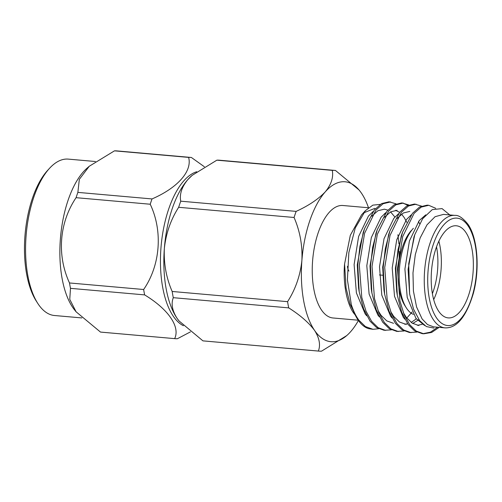 <?xml version="1.0" encoding="UTF-8"?>
<svg xmlns="http://www.w3.org/2000/svg" width="502" height="502" viewBox="0 0 502 502"><rect width="100%" height="100%" fill="white"/><g stroke="black" fill="none" stroke-linecap="round" stroke-linejoin="round"><path stroke-width="0.75" d="M438.855 241.217A46.24 20.777 -85 0 1 433.697 299.631M413.366 314.365A46.24 20.777 -85 0 1 406.802 308.586A46.24 20.777 -85 0 1 406.35 307.902A46.24 20.777 -85 0 1 413.378 228.278M432.391 293.683A43.668 19.622 95 0 0 436.527 246.846M438.804 311.409A46.24 20.777 95 0 0 448.211 317.898A46.24 20.777 95 0 0 471.328 284.979A46.24 20.777 95 0 0 465.749 232.263A46.24 20.777 95 0 0 456.343 225.781A46.24 20.777 95 0 0 433.226 258.699A46.24 20.777 95 0 0 438.804 311.409M332.274 170.373A90.705 40.756 -85 0 1 334.897 170.416L219.487 160.22A90.705 40.756 95 0 0 216.864 160.176L332.274 170.373C333.604 177.325 331.27 184.485 325.271 191.852A80.276 36.069 95 0 0 309.803 220.704A80.276 36.069 95 0 0 301.884 260.551C302.587 245.472 299.976 231.115 294.072 217.485A90.705 40.756 -85 0 1 295.082 214.398A90.705 40.756 -85 0 1 296.149 211.38C308.604 205.676 318.312 199.168 325.271 191.852A80.276 36.069 95 0 1 359.539 190.584A80.276 36.069 95 0 1 361.365 193.038A80.276 36.069 95 0 1 368.487 207.759L342.941 205.506A56.456 25.364 95 0 0 314.716 245.698A56.456 25.364 95 0 0 321.525 310.06A56.456 25.364 95 0 0 333.008 317.979L358.221 320.207M378.646 328.741L372.973 329.306L365.412 326.57L358.905 320.207C355.974 316.273 353.452 311.102 351.337 304.689L347.409 279.827L348.846 252.588L355.278 227.946L365.443 210.633L361.565 214.837L350.308 235.3L344.579 263.989C342.822 282.795 346.832 303.697 353.533 312.884L354.512 314.239M384.808 214.122L384.457 213.714M374.95 208.33L363.517 212.917M454.956 215.396L443.53 214.385L435.065 216.707L426.976 224.852L420.143 237.954L415.305 254.583L412.977 272.95L413.416 291.066L416.572 306.967L422.113 318.946L427.509 324.568L433.596 326.858L445.023 327.875A56.456 25.364 -85 0 1 433.54 319.956A56.456 25.364 -85 0 1 426.731 255.593A56.456 25.364 -85 0 1 454.956 215.396C458.502 215.025 462.788 217.912 467.808 224.061C477.59 237.477 480.1 269.116 473.229 293.752C466.132 316.969 456.732 328.339 445.023 327.875M439.168 327.354L431.645 332.449L423.776 333.792L422.232 333.654L414.671 330.918L408.164 324.556L401.675 312.15L397.302 295.207L395.883 268.457L398.017 249.67L402.598 232.075L412.481 213.306L419.634 206.975L427.183 205.149L428.727 205.287L435.736 208.324M423.776 333.792L416.208 331.056L409.707 324.694L404.091 314.484L399.887 300.817L397.427 268.589L402.704 236.618L414.024 213.444L421.178 207.113L428.727 205.287M351.337 304.689A64.218 28.852 95 0 0 357.549 319.197A64.218 28.852 95 0 0 358.177 320.144A64.218 28.852 95 0 0 368.637 328.653L372.973 329.306M391.347 329.864L384.13 330.291L376.569 327.555L370.068 321.192L363.58 308.78L359.2 291.844L357.788 265.094L359.921 246.306L364.502 228.711L374.379 209.943L381.533 203.611L389.081 201.785L396.078 203.837M385.674 330.423L378.113 327.693L371.606 321.33L365.989 311.121L361.785 297.454L359.325 265.225L364.603 233.254L375.923 210.074L383.076 203.749L390.625 201.923M404.047 330.987L396.831 331.408L389.27 328.678L382.769 322.315L376.274 309.903L371.9 292.967L370.489 266.211L372.622 247.43L377.197 229.828L387.08 211.066L394.233 204.734L401.782 202.908L408.779 204.954M402.554 203.003L407.969 205.312M398.375 331.546L390.813 328.816L384.306 322.447L378.69 312.244L374.486 298.577L372.026 266.349L377.303 234.378L388.623 211.198L395.777 204.866L403.326 203.046M416.748 332.104L409.532 332.531L401.97 329.801L395.463 323.432L388.975 311.027L384.601 294.084L383.189 267.334L385.316 248.553L389.897 230.951L399.78 212.183L406.934 205.858L414.483 204.032L421.479 206.077M411.075 332.669L403.514 329.933L397.007 323.57L391.391 313.367L387.186 299.7L384.727 267.472L390.004 235.494L401.324 212.321L408.477 205.989L416.026 204.163M450.809 215.778L442.061 208.606L432.241 209.629L422.665 218.709L414.752 234.748L408.71 263.732L409.619 293.971L413.554 309.194L419.609 320.59L426.342 326.551L433.891 328.095M346.054 287.966L344.579 263.989L346.054 287.966L350.07 304.105L357.549 319.197M365.443 210.633L372.835 205.136L380.259 204.402M397.917 234.729L398.895 243.765M296.149 211.38L180.739 201.183A90.705 40.756 95 0 0 179.672 204.201A90.705 40.756 95 0 0 178.662 207.295L294.072 217.485M49.667 168.164L47.765 170.228A75.934 34.117 95 0 0 36.219 300.974L37.732 303.34A78.5 35.272 -85 0 1 49.667 168.164A78.5 35.272 -85 0 1 67.4 159.065A78.5 35.272 -85 0 1 68.278 159.115L95.436 161.518M81.857 317.929L54.461 315.507A78.5 35.272 -85 0 1 37.732 303.34M190.427 331.885L177.432 338.718A90.962 40.869 -85 0 1 176.039 338.724A90.962 40.869 -85 0 1 175.029 338.662L100.871 332.117A90.962 40.869 95 0 1 100.5 332.079L76.103 311.817L74.572 309.922A78.5 35.272 -85 0 1 60.529 237.239A78.5 35.272 -85 0 1 87.097 168.139L89.268 166.256L114.469 150.845A90.962 40.869 95 0 1 115.862 150.838A90.962 40.869 95 0 1 116.878 150.901L191.03 157.452A90.962 40.869 95 0 0 190.02 157.39A90.962 40.869 95 0 0 188.626 157.396L114.469 150.845M76.103 311.817L69.765 299.374L70.475 288.343A90.962 40.869 95 0 1 69.496 282.959C56.676 255.173 59.274 222.681 76.072 197.681A90.962 40.869 95 0 1 77.873 192.385L79.329 179.339L89.268 166.256M183.418 325.729A78.5 35.272 -85 0 1 161.079 246.451A78.5 35.272 -85 0 1 196.728 171.747M77.873 192.385L152.024 198.936C177.658 187.83 192.404 171.207 188.626 157.396M152.024 198.936A90.962 40.869 95 0 0 150.224 204.232L76.072 197.681M69.496 282.959L143.647 289.503C160.314 265.338 163.037 231.209 150.224 204.232M143.647 289.503A90.962 40.869 95 0 0 144.632 294.894L70.475 288.343M175.029 338.662A90.962 40.869 -85 0 1 174.652 338.624C180.387 326.865 168.459 309.364 144.632 294.894M204.383 166.764L191.406 157.49A90.962 40.869 95 0 0 191.03 157.452M100.5 332.079L174.652 338.624M334.897 170.416A90.705 40.756 -85 0 1 335.487 170.473L359.024 189.957M318.35 351.055L202.94 340.864A90.705 40.756 95 0 0 203.523 340.921L318.939 351.118A90.705 40.756 -85 0 1 318.35 351.055C320.684 345.037 319.429 338.166 314.591 330.448C308.812 322.673 300.183 315.149 288.706 307.883A90.705 40.756 -85 0 1 287.577 301.664L172.167 291.474A90.705 40.756 95 0 0 173.297 297.686L288.706 307.883M287.577 301.664C295.477 289.328 300.246 275.623 301.884 260.551A80.276 36.069 95 0 0 314.591 330.448A80.276 36.069 95 0 0 346.738 335.574L321.556 351.162A90.705 40.756 -85 0 1 318.939 351.118M178.662 207.295C170.762 219.631 165.993 233.336 164.355 248.408C163.665 263.556 166.269 277.913 172.167 291.474M173.297 297.686C170.956 303.723 172.211 310.594 177.055 318.299L179.007 320.91L202.94 340.864M216.864 160.176L192.178 175.336L187.742 179.703C181.73 187.108 179.396 194.268 180.739 201.183M346.738 335.574A80.276 36.069 95 0 0 350.678 331.634A80.276 36.069 95 0 0 358.415 320.483M179.013 320.916A80.276 36.069 -85 0 1 178.881 320.753A80.276 36.069 -85 0 1 177.055 318.299A80.276 36.069 -85 0 1 164.355 248.408A80.276 36.069 -85 0 1 187.742 179.703A80.276 36.069 -85 0 1 191.689 175.763L192.178 175.336M437.625 327.222L430.484 332.148L423.004 333.698M409.619 293.971L408.088 269.342L413.993 236.9L414.752 234.748M418.925 325.56L412.211 323.156L406.438 317.553L403.338 312.608M397.302 295.207L396.668 291.348L395.388 268.219L401.293 235.777L402.598 232.075M418.919 319.655L412.713 323.47M406.225 324.443L399.51 322.033L393.737 316.429L390.644 311.485M384.601 294.084L383.967 290.225L382.687 267.095L388.598 234.66L389.897 230.951M397.132 218.458L403.307 212.992L409.808 211.417M412.129 311.993L406.796 318.023M393.524 323.319L386.81 320.91L381.037 315.312L377.943 310.361M371.9 292.967L371.273 289.102L369.987 265.972L375.898 233.537L377.197 229.828M384.432 217.335L390.606 211.869L397.107 210.294M359.2 291.844L358.572 287.985L357.286 264.855L363.197 232.413L364.502 228.711M371.731 216.218L377.906 210.746L384.406 209.171L387.864 210.137M390.569 211.888L394.917 217.059M424.585 325.478L415.963 318.393L407.204 297.397L404.913 269.059L409.425 240.941L419.245 220.56L425.759 214.831M422.238 324.311L417.344 325.327M404.813 319.178L403.263 317.277L394.503 296.28L392.213 267.936L396.724 239.824L406.545 219.437L411.314 214.806M416.321 318.864L411.201 322.447M407.618 323.79L404.643 324.204M392.112 318.055L390.562 316.153L381.802 295.157L379.512 266.819L384.024 238.701L393.844 218.314L398.613 213.683M418.524 221.482L419.565 223.729M379.412 316.931L377.862 315.03L369.102 294.034L366.811 265.696L371.323 237.578L381.143 217.197L385.912 212.566M395.507 210.288L399.636 212.365M401.569 214.122L404.405 217.843L406.739 222.304M366.711 315.808L365.161 313.907L356.401 292.911L354.111 264.573L358.623 236.455L368.443 216.073L373.212 211.442M399.291 251.326L399.159 257.601M411.477 230.343A43.668 19.622 95 0 0 404.838 305.536L406.35 307.902M347.453 266.317A9.507 4.273 95 0 0 348.921 271.086M467.977 225.718A53.89 24.209 95 0 0 433.364 244.286A53.89 24.209 95 0 0 436.577 317.954A53.89 24.209 95 0 0 471.19 299.387A53.89 24.209 95 0 0 467.977 225.718M379.43 274.945L382.599 275.228"/></g></svg>
